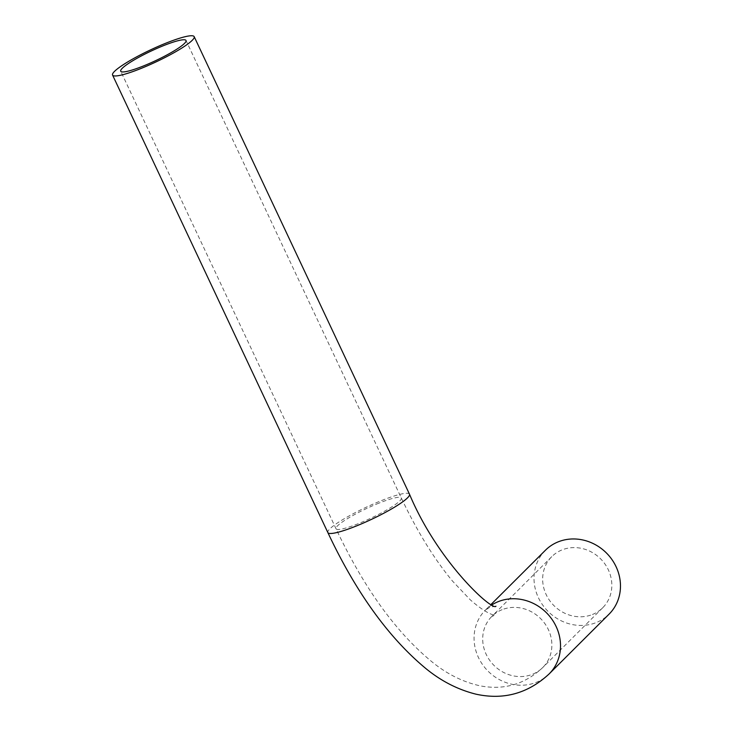<?xml version="1.0" encoding="UTF-8"?>
<svg xmlns="http://www.w3.org/2000/svg" width="733" height="733" viewBox="0 0 733 733"><rect width="100%" height="100%" fill="white"/><g stroke="black" fill="none" stroke-linecap="round" stroke-linejoin="round"><path stroke-width="0.55" stroke-dasharray="3.67 2.75" d="M592.438 614.492A36.082 33.031 -134.9 0 0 602.718 607.749A36.082 33.031 -134.9 0 0 600.639 558.876A36.082 33.031 -134.9 0 0 551.766 556.649A36.082 33.031 -134.9 0 0 549.53 600.382A36.082 33.031 -134.9 0 0 592.438 614.492M545.398 550.263A45.107 41.295 -134.9 0 0 542.603 604.927A45.107 41.295 -134.9 0 0 596.241 622.564A45.107 41.295 -134.9 0 0 609.086 614.135M378.952 503.131A36.082 5.287 -25.2 0 0 336.016 528.74A36.082 5.287 -25.2 0 0 358.391 523.628A36.082 5.287 -25.2 0 0 401.317 498.019A36.082 5.287 -25.2 0 0 378.952 503.131M502.087 609.691A36.082 33.031 -134.9 0 0 491.806 616.435A36.082 33.031 -134.9 0 0 489.571 660.167A36.082 33.031 -134.9 0 0 532.479 674.278A36.082 33.031 -134.9 0 0 542.759 667.534A36.082 33.031 -134.9 0 0 544.995 623.801A36.082 33.031 -134.9 0 0 502.087 609.691M409.481 494.179A45.107 6.615 -25.2 0 0 381.517 500.566A45.107 6.615 -25.2 0 0 327.862 532.589M492.191 604.688A45.107 41.295 -134.9 0 0 485.438 610.048A45.107 41.295 -134.9 0 0 482.644 664.712A45.107 41.295 -134.9 0 0 536.281 682.359A45.107 41.295 -134.9 0 0 549.127 673.929M551.766 556.649L491.806 616.435L494.995 615.161C496.039 615.198 489.223 616.416 470.165 599.704L452.609 581.187C434.367 559.306 417.269 531.59 401.317 498.019L186.026 40.489M602.718 607.749L542.759 667.534C524.975 684.219 504.203 690.339 480.436 685.896C463.687 682.249 447.991 674.598 433.35 662.953C396.709 633.349 364.264 588.608 336.016 528.74L120.725 71.22M495.948 606.2L489.956 607.181L485.438 610.048L491.284 604.212"/><path stroke-width="1.1" d="M143.091 66.107A36.082 5.287 154.8 0 1 120.725 71.22A36.082 5.287 154.8 0 1 151.117 51.063A36.082 5.287 154.8 0 1 186.026 40.489A36.082 5.287 154.8 0 1 143.091 66.107M140.525 68.664A45.107 6.615 -25.2 0 0 194.181 36.65A45.107 6.615 -25.2 0 0 150.558 49.871A45.107 6.615 -25.2 0 0 112.561 75.059A45.107 6.615 -25.2 0 0 140.525 68.664M194.181 36.65L409.481 494.179A45.107 6.615 -25.2 0 1 355.817 526.193A45.107 6.615 -25.2 0 1 327.862 532.589C355.936 592.264 388.545 637.536 425.69 668.404C441.074 681.049 457.832 689.634 475.964 694.169C503.644 700.226 528.026 693.482 549.127 673.929L609.086 614.135A45.107 41.295 -134.9 0 0 606.484 553.039A45.107 41.295 -134.9 0 0 545.398 550.263L491.284 604.212M549.127 673.929A45.107 41.295 -134.9 0 0 551.922 619.257A45.107 41.295 -134.9 0 0 498.284 601.619A45.107 41.295 -134.9 0 0 492.191 604.688M327.862 532.589L112.561 75.059M409.481 494.179C438.352 562.907 492.933 611.579 495.948 606.2"/></g></svg>
